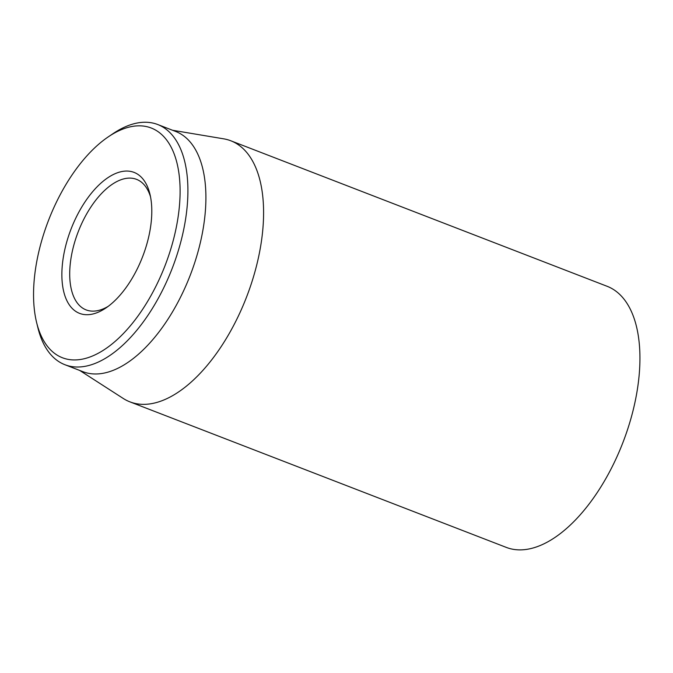 <?xml version="1.0" encoding="UTF-8"?>
<svg xmlns="http://www.w3.org/2000/svg" width="673" height="673" viewBox="0 0 673 673"><rect width="100%" height="100%" fill="white"/><g stroke="black" fill="none" stroke-linecap="round" stroke-linejoin="round"><path stroke-width="1.01" d="M108.21 306.333A69.975 35.518 111.1 0 1 86.094 309.891A69.975 35.518 111.1 0 1 78.783 230.343A69.975 35.518 111.1 0 1 136.569 179.363A69.975 35.518 111.1 0 1 150.533 196.869M71.683 227.457A75.569 38.353 -68.9 0 0 66.105 298.938A75.569 38.353 -68.9 0 0 105.88 307.99A75.569 38.353 -68.9 0 0 149.928 194.076A75.569 38.353 -68.9 0 0 115.411 173.567A75.569 38.353 -68.9 0 0 71.683 227.457M164.103 268.031A123.151 62.505 111.1 0 1 92.849 355.849A123.151 62.505 111.1 0 1 36.594 322.426A123.151 62.505 111.1 0 1 108.378 136.787A123.151 62.505 111.1 0 1 173.205 151.543A123.151 62.505 111.1 0 1 164.103 268.031M36.594 322.426L37.907 327.785A128.753 65.348 -68.9 0 0 64.894 364.707A128.753 65.348 -68.9 0 0 171.211 270.908A128.753 65.348 -68.9 0 0 157.76 124.539A128.753 65.348 -68.9 0 0 112.955 133.7L108.378 136.787M64.894 364.707L82.888 371.673A128.753 65.348 -68.9 0 0 190.274 275.148A128.753 65.348 -68.9 0 0 175.754 131.496L157.76 124.539M172.582 130.268L223.672 138.831A139.942 71.027 111.1 0 1 230.822 140.783A139.942 71.027 111.1 0 1 245.435 299.889A139.942 71.027 111.1 0 1 129.881 401.84A139.942 71.027 111.1 0 1 123.268 398.475L79.717 370.444M129.881 401.84L506.222 547.368A139.942 71.027 -68.9 0 0 621.785 445.408A139.942 71.027 -68.9 0 0 607.164 286.311L230.822 140.783"/></g></svg>
